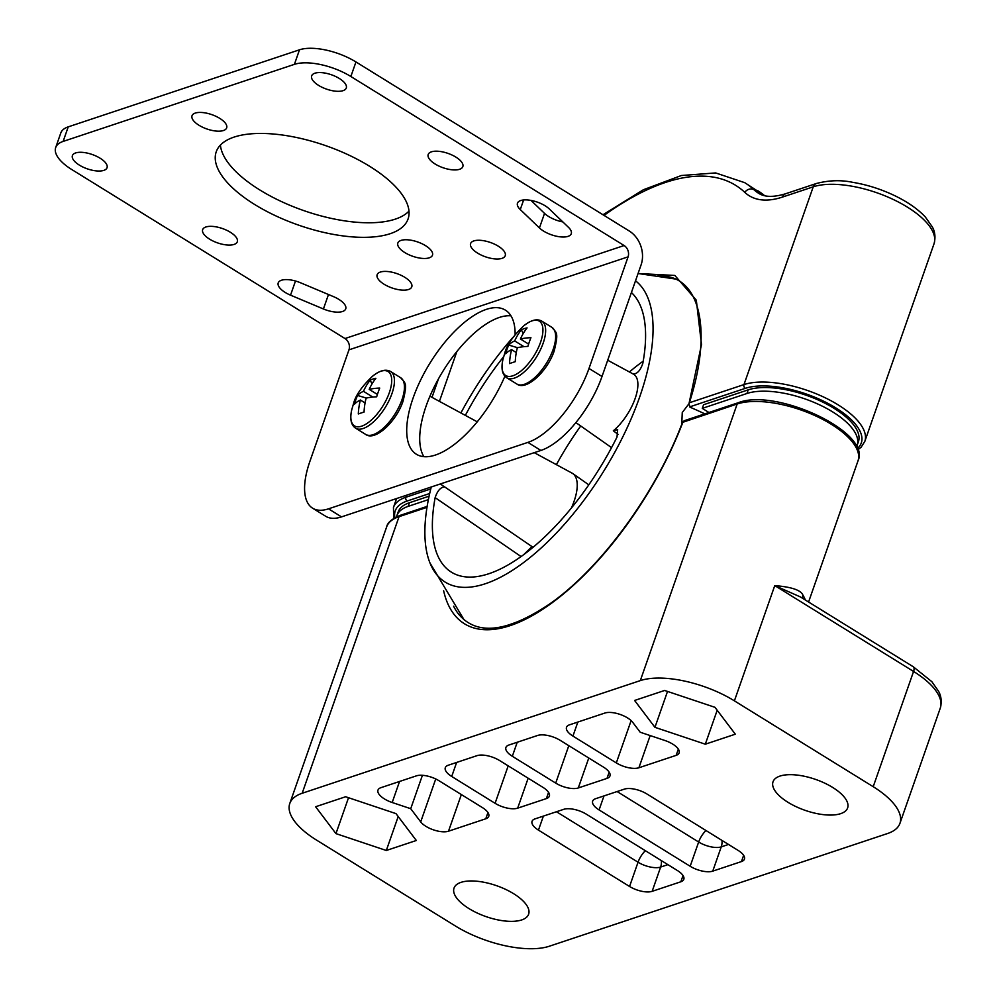 <?xml version="1.0" encoding="UTF-8"?>
<svg xmlns="http://www.w3.org/2000/svg" width="996" height="996" viewBox="0 0 996 996"><rect width="100%" height="100%" fill="white"/><g stroke="black" fill="none" stroke-linecap="round" stroke-linejoin="round"><path stroke-width="1.49" d="M704.832 413.863A211.563 87.399 19.3 0 0 690.315 407.314L688.883 404.227L701.495 344.566L696.316 300.182L674.827 275.444L639.818 273.601M688.883 404.227C711.841 334.395 701.308 281.768 667.133 276.514L658.045 275.618M708.94 412.493L702.28 408.372L703.562 404.737L748.22 389.847A64.367 26.593 19.3 0 1 820.941 401.251A64.367 26.593 19.3 0 1 858.415 441.714L857.145 445.349A64.367 26.593 -160.7 0 0 819.671 404.899A64.367 26.593 -160.7 0 0 746.938 393.495L748.22 389.847M428.367 499.643L408.173 506.366A64.367 26.593 -160.7 0 0 396.869 515.679L398.151 512.044A64.367 26.593 19.3 0 1 409.443 502.731L429.089 496.182M396.869 515.679A64.367 26.593 -160.7 0 0 396.533 516.837M386.311 850.484L416.328 840.487L395.985 813.62L345.624 796.75L315.608 806.748L335.951 833.615L386.311 850.484L398.201 816.533M335.951 833.615L348.525 797.721M899.948 823.318A70.579 29.158 -160.7 0 1 887.548 833.528L549.419 946.2A70.579 29.158 -160.7 0 1 455.321 925.944L316.529 840.089A70.579 29.158 19.3 0 1 289.786 803.486A70.579 29.158 19.3 0 1 302.174 793.264L640.316 680.604A70.579 29.158 19.3 0 1 734.401 700.848L873.206 786.703L913.569 671.453A70.579 29.158 19.3 0 1 940.299 708.069L899.948 823.318A70.579 29.158 -160.7 0 0 873.206 786.703M513.65 893.711A39.516 16.322 19.3 0 1 528.627 914.216A39.516 16.322 19.3 0 1 468.992 908.601A39.516 16.322 19.3 0 1 454.027 888.096A39.516 16.322 19.3 0 1 513.65 893.711M832.644 787.425A39.516 16.322 19.3 0 1 847.621 807.93A39.516 16.322 19.3 0 1 787.985 802.303A39.516 16.322 19.3 0 1 773.021 781.798A39.516 16.322 19.3 0 1 832.644 787.425M735.322 734.189L714.979 707.322L664.618 690.465L634.601 700.462L654.945 727.329L705.305 744.199L735.322 734.189M485.774 818.787L448.511 831.199A16.932 6.997 19.3 0 1 420.698 821.887L410.726 808.702L392.187 802.502A16.932 6.997 19.3 0 1 377.982 790.114A16.932 6.997 19.3 0 1 380.958 787.662L416.378 775.859A16.932 6.997 19.3 0 1 438.962 780.715L482.338 807.544A16.932 6.997 19.3 0 1 488.75 816.334A16.932 6.997 19.3 0 1 485.774 818.787L487.953 812.562M546.381 798.593L517.671 808.154A16.932 6.997 19.3 0 1 495.087 803.299L451.711 776.469A16.932 6.997 19.3 0 1 445.299 767.679A16.932 6.997 19.3 0 1 448.275 765.227L476.984 755.665A16.932 6.997 19.3 0 1 499.569 760.521L542.945 787.35A16.932 6.997 19.3 0 1 549.356 796.14A16.932 6.997 19.3 0 1 546.381 798.593L548.559 792.368M606.987 778.399L578.278 787.961A16.932 6.997 19.3 0 1 555.706 783.105L512.33 756.275A16.932 6.997 19.3 0 1 505.906 747.486A16.932 6.997 19.3 0 1 508.881 745.033L537.591 735.471A16.932 6.997 19.3 0 1 560.175 740.327L603.551 767.157A16.932 6.997 19.3 0 1 609.963 775.946A16.932 6.997 19.3 0 1 606.987 778.399L609.166 772.174M676.16 755.354L638.897 767.767A16.932 6.997 19.3 0 1 616.312 762.911L572.937 736.081A16.932 6.997 19.3 0 1 566.512 727.292A16.932 6.997 19.3 0 1 569.488 724.839L604.908 713.036A16.932 6.997 19.3 0 1 632.721 722.349L640.204 732.234L664.93 740.514A16.932 6.997 19.3 0 1 679.135 752.901A16.932 6.997 19.3 0 1 676.16 755.354L678.338 749.129M741.46 861.565L712.75 871.139A16.932 6.997 19.3 0 1 690.166 866.271L599.082 809.935A16.932 6.997 19.3 0 1 592.657 801.145A16.932 6.997 19.3 0 1 595.633 798.692L624.343 789.131A16.932 6.997 19.3 0 1 646.927 793.986L738.011 850.335A16.932 6.997 19.3 0 1 744.435 859.125A16.932 6.997 19.3 0 1 741.46 861.565L743.639 855.352M629.559 886.477L538.463 830.129A16.932 6.997 19.3 0 1 532.051 821.339A16.932 6.997 19.3 0 1 535.026 818.886L563.736 809.325A16.932 6.997 19.3 0 1 586.32 814.18L677.405 870.529A16.932 6.997 19.3 0 1 683.816 879.319A16.932 6.997 19.3 0 1 680.853 881.771L652.143 891.333A16.932 6.997 19.3 0 1 629.559 886.477L638.05 862.212L556.465 811.74M734.401 700.848L774.764 585.598L800.323 596.903L913.295 666.785A7.059 3.025 121.7 0 1 913.569 671.453L774.764 585.598C791.559 586.955 800.946 590.155 802.938 595.16A70.579 29.158 19.3 0 1 805.316 599.99M443.631 590.777A203.57 87.324 121.7 0 0 548.721 605.219A203.57 87.324 121.7 0 0 682.945 422.055L684.215 420.723L738.459 402.658A2.826 2.266 -108.4 0 0 737.177 403.99L682.484 422.391L684.215 420.723M705.305 744.199L717.195 710.248M654.945 727.329L667.519 691.423M856.51 446.793A64.367 26.593 -160.7 0 0 857.145 445.349M702.28 408.372L746.938 393.495M410.726 808.702L422.416 775.311M375.878 378.293A61.901 49.725 71.6 0 0 369.205 389.386A61.901 25.572 19.3 0 1 379.725 388.067A59.561 24.539 97.5 0 0 378.131 392.324A59.561 24.539 97.5 0 0 376.662 396.806A61.901 25.572 19.3 0 0 366.142 398.126A61.901 49.725 71.6 0 0 364.063 412.058A59.561 5.503 -11.2 0 0 358.311 413.963A61.901 49.725 71.6 0 1 360.403 400.031A61.901 25.572 19.3 0 0 354.476 404.202A59.561 53.846 -177 0 1 355.796 399.77A59.561 53.846 -177 0 1 357.539 395.462A61.901 25.572 19.3 0 1 363.465 391.304A61.901 49.725 71.6 0 1 370.139 380.211A59.561 34.81 -122.1 0 1 375.878 378.293M377.409 394.466L369.205 389.386M365.071 402.932L360.403 400.031M366.379 398.064L357.539 395.462M372.765 397.055L363.465 391.304M372.043 383.883L370.139 380.211M602.007 376.5L641.088 264.886A25.41 20.406 71.6 0 0 629.223 230.985L355.958 61.951L350.853 76.505L624.119 245.539A8.466 6.798 -108.4 0 1 628.078 256.844L588.997 368.458L602.007 376.5A70.579 30.278 121.7 0 1 540.89 450.453L341.516 516.887A70.579 30.278 121.7 0 1 325.63 516.239L312.62 508.197A70.579 30.278 -58.3 0 0 328.506 508.832L527.88 442.398A70.579 30.278 -58.3 0 0 588.997 368.458M350.853 76.505A42.342 17.492 -160.7 0 0 294.405 64.354L63.134 141.42A42.342 17.492 -160.7 0 0 55.701 147.545A42.342 17.492 -160.7 0 0 71.737 169.519L345.002 338.54A8.466 6.798 -108.4 0 1 348.961 349.845L309.868 461.459A70.579 30.278 -58.3 0 0 312.62 508.197M515.119 334.581A84.685 36.329 -58.3 0 0 505.458 310.179A84.685 36.329 -58.3 0 0 413.054 398.151A84.685 36.329 -58.3 0 0 416.353 454.226A84.685 36.329 -58.3 0 0 504.897 376.189M55.701 147.545L60.793 132.991A42.342 17.492 19.3 0 1 68.226 126.866L299.497 49.8A42.342 17.492 19.3 0 1 355.958 61.951M404.799 252.561A18.351 7.582 -160.7 0 0 432.476 255.175A18.351 7.582 -160.7 0 0 425.529 245.663A18.351 7.582 -160.7 0 0 397.84 243.049A18.351 7.582 -160.7 0 0 404.799 252.561M198.976 125.259A18.351 7.582 -160.7 0 0 226.665 127.874A18.351 7.582 -160.7 0 0 219.718 118.35A18.351 7.582 -160.7 0 0 192.029 115.735A18.351 7.582 -160.7 0 0 198.976 125.259M79.356 165.112A18.351 7.582 -160.7 0 0 107.045 167.726A18.351 7.582 -160.7 0 0 100.086 158.202A18.351 7.582 -160.7 0 0 72.409 155.6A18.351 7.582 -160.7 0 0 79.356 165.112M318.596 85.395A18.351 7.582 -160.7 0 0 346.284 88.009A18.351 7.582 -160.7 0 0 339.337 78.485A18.351 7.582 -160.7 0 0 311.648 75.883A18.351 7.582 -160.7 0 0 318.596 85.395M477.557 253.096A18.351 7.582 -160.7 0 0 505.233 255.698A18.351 7.582 -160.7 0 0 498.286 246.186A18.351 7.582 -160.7 0 0 470.598 243.572A18.351 7.582 -160.7 0 0 477.557 253.096M435.14 164.016A18.351 7.582 -160.7 0 0 462.829 166.631A18.351 7.582 -160.7 0 0 455.882 157.107A18.351 7.582 -160.7 0 0 428.193 154.492A18.351 7.582 -160.7 0 0 435.14 164.016M384.083 284.234A18.351 7.582 -160.7 0 0 411.771 286.848A18.351 7.582 -160.7 0 0 404.824 277.324A18.351 7.582 -160.7 0 0 377.135 274.722A18.351 7.582 -160.7 0 0 384.083 284.234M209.621 239.165A18.351 7.582 -160.7 0 0 237.297 241.779A18.351 7.582 -160.7 0 0 230.35 232.255A18.351 7.582 -160.7 0 0 202.661 229.64A18.351 7.582 -160.7 0 0 209.621 239.165M333.423 296.596L300.543 282.777A18.351 7.582 19.3 0 0 278.22 282.901A18.351 7.582 19.3 0 0 290.533 295.165L323.414 308.972A18.351 7.582 -160.7 0 0 345.737 308.847A18.351 7.582 -160.7 0 0 333.423 296.596M568.467 227.325L549.294 208.948A18.351 7.582 19.3 0 0 530.893 200.395A18.351 7.582 19.3 0 0 517.472 203.184A18.351 7.582 19.3 0 0 520.273 209.558L539.434 227.947A18.351 7.582 -160.7 0 0 557.847 236.5A18.351 7.582 -160.7 0 0 571.268 233.699A18.351 7.582 -160.7 0 0 568.467 227.325M254.727 204.529A101.629 41.981 -160.7 0 0 408.061 218.983A101.629 41.981 -160.7 0 0 369.566 166.257A101.629 41.981 -160.7 0 0 216.232 151.803A101.629 41.981 -160.7 0 0 254.727 204.529M531.017 200.42L544.538 213.393A18.351 7.582 -160.7 0 0 562.827 221.909M220.415 145.092A101.629 41.981 -160.7 0 0 259.819 189.962A101.629 41.981 -160.7 0 0 408.983 211.127M510.96 315.819A84.685 36.329 -58.3 0 0 426.064 406.194A84.685 36.329 -58.3 0 0 423.86 456.641M534.242 452.67L572.015 473.112A42.342 18.165 121.7 0 1 572.787 473.586A42.342 18.165 121.7 0 1 574.057 501.374A42.342 18.165 121.7 0 1 571.455 507.873M533.856 546.53A42.342 18.165 121.7 0 1 531.989 546.592L444.739 486.957A36.429 15.625 -58.3 0 1 443.892 486.459L440.332 483.956M431.268 486.982A178.272 76.468 -58.3 0 0 429.986 562.989A178.272 76.468 -58.3 0 0 528.229 558.993A178.272 76.468 -58.3 0 0 639.693 396.931A178.272 76.468 121.7 0 0 635.523 280.797M460.887 412.979A178.272 76.468 121.7 0 1 513.102 337.221M607.709 360.228L633.406 374.135A36.429 15.625 -58.3 0 1 635.162 398.45A36.429 15.625 -58.3 0 1 613.337 430.782L617.657 429.6L617.01 437.045A166.556 71.451 121.7 0 1 452.383 572.75A166.556 71.451 121.7 0 1 435.14 497.639C437.493 490.63 440.693 487.069 444.739 486.957M633.406 374.135A36.429 15.625 -58.3 0 0 633.219 374.035C637.266 373.923 640.465 370.363 642.818 363.353A166.556 71.451 121.7 0 0 631.414 292.525M465.344 415.382A166.556 71.451 121.7 0 1 503.665 356.655M689.083 403.579L682.26 412.506L681.762 424.271M520.883 620.62L505.943 625.911M556.39 464.659A162.622 69.757 121.7 0 1 580.73 425.989M629.422 371.969A162.622 69.757 121.7 0 1 643.204 361.175M613.337 430.782L618.055 434.393M521.008 556.515L435.14 497.639M533.072 547.19L531.989 546.592L524.157 554.224M517.347 347.741A61.901 49.725 71.6 0 0 515.268 361.673A59.561 5.503 -11.2 0 0 509.516 363.59A61.901 49.725 71.6 0 1 511.608 349.658A61.901 25.572 19.3 0 0 505.682 353.817A59.561 53.846 -177 0 1 507.001 349.384A59.561 53.846 -177 0 1 508.732 345.077A61.901 25.572 19.3 0 1 514.671 340.918A61.901 49.725 71.6 0 1 521.344 329.825A59.561 34.81 -122.1 0 1 527.083 327.921A61.901 49.725 71.6 0 0 520.41 339.001A61.901 25.572 19.3 0 1 530.93 337.681A59.561 24.539 97.5 0 0 529.324 341.952A59.561 24.539 97.5 0 0 527.868 346.421A61.901 25.572 19.3 0 0 517.347 347.741M516.277 352.547L511.608 349.658M517.571 347.691L508.732 345.077M528.602 344.081L520.41 339.001M523.971 346.67L514.671 340.918M523.236 333.498L521.344 329.825M764.654 195.664L744.747 182.679A319.006 136.838 121.7 0 1 754.146 189.875A7.059 6.349 133.1 0 0 744.796 192.365A148.205 63.57 -58.3 0 0 782.52 197.059L813.234 186.825A70.579 29.158 19.3 0 1 892.964 199.337A70.579 29.158 19.3 0 1 934.061 243.696C936.663 233.699 932.692 227.785 932.418 227.038L925.384 217.066C918.275 209.446 908.589 202.574 896.338 196.461C882.244 189.526 867.69 184.808 852.651 182.318C841.072 179.853 828.996 180.239 816.421 183.488A7.059 5.665 71.6 0 0 813.234 186.825L743.975 384.581A2.826 2.266 71.6 0 0 745.294 388.353A67.753 27.988 19.3 0 1 828.784 403.841A67.753 27.988 19.3 0 1 857.295 448.549M757.757 190.722A319.006 136.838 121.7 0 1 764.579 195.652M762.488 195.042L754.146 189.875A141.146 60.544 -58.3 0 0 758.305 193.075C764.405 197.22 773.531 197.445 785.707 193.722A7.059 5.665 71.6 0 0 782.52 197.059M604.049 215.41A311.947 133.813 121.7 0 1 744.796 192.365M456.853 351.588L439.423 401.363M406.555 495.211L405.845 497.253L430.77 488.936M689.742 402.645L743.975 384.581A70.579 29.158 19.3 0 1 823.717 397.08A70.579 29.158 19.3 0 1 864.802 441.44L934.061 243.696M689.543 406.928L745.294 388.353M396.582 498.535L393.457 507.462A70.579 29.158 19.3 0 1 405.845 497.253A2.826 2.266 71.6 0 0 407.165 501.013L429.687 493.506M394.889 517.696A67.753 27.988 19.3 0 1 407.165 501.013M408.173 506.366L409.443 502.731M802.751 598.409A7.059 5.739 148.6 0 1 802.938 595.16M808.578 602.007L858.004 460.849A70.579 29.158 -160.7 0 0 816.919 416.502A70.579 29.158 -160.7 0 0 737.177 403.99L640.316 680.604M302.174 793.264L399.047 516.663L426.985 507.35M682.484 422.391C656.015 493.12 600.252 569.127 549.145 604.335C506.69 632.622 476.449 635.809 458.434 613.922A200.893 86.166 121.7 0 1 453.578 606.191M427.135 506.391L400.317 515.318A2.826 2.266 71.6 0 0 399.047 516.663A70.579 29.158 19.3 0 0 386.66 526.872L289.786 803.486M448.511 831.199L461.347 794.571M420.698 821.887L435.738 778.972M392.187 802.502L399.545 781.462M517.671 808.154L528.166 778.212M495.087 803.299L508.197 765.862M451.711 776.469L456.629 762.45M578.278 787.961L588.773 758.018M555.706 783.105L568.803 745.668M512.33 756.275L517.235 742.257M638.897 767.767L650.164 735.571M616.312 762.911L631.128 720.606M572.937 736.081L577.842 722.063M728.512 844.459L721.241 846.874A16.932 6.997 19.3 0 1 698.657 842.018L617.084 791.546M712.75 871.139L721.241 846.874A14.118 11.342 -108.4 0 0 721.976 840.412M705.977 830.515A14.118 6.051 -58.3 0 0 698.657 842.018L690.166 866.271M599.082 809.935L603.987 795.916M667.893 864.653L660.634 867.068A16.932 6.997 19.3 0 1 638.05 862.212A14.118 6.051 -58.3 0 1 645.358 850.709M680.853 881.771L683.032 875.546M652.143 891.333L660.634 867.068A14.118 11.342 -108.4 0 0 661.356 860.606M538.463 830.129L543.38 816.11M351.787 409.605L353.58 403.505C355.51 395.611 361.747 386.585 372.305 376.426A31.947 13.695 -58.3 0 1 389.324 392.698A31.947 13.695 -58.3 0 1 363.341 425.504A31.947 13.695 -58.3 0 1 351.787 409.605C349.696 418.855 350.978 425.055 355.609 428.193A33.316 14.293 -58.3 0 0 391.951 393.594A33.316 14.293 -58.3 0 0 390.656 371.533L400.653 377.721A33.316 14.293 -58.3 0 1 401.948 399.782A33.316 14.293 -58.3 0 1 365.607 434.38C374.907 441.589 396.159 421.918 403.019 401.251C407.613 382.165 405.409 383.572 400.653 377.721M348.961 349.845L628.078 256.844M527.88 442.398L540.89 450.453M299.497 49.8L294.405 64.354M345.002 338.54L624.119 245.539M63.134 141.42L68.226 126.866M341.516 516.887L328.506 508.832M295.488 281.009L290.533 295.165M323.414 308.972L328.481 294.517M523.635 199.959L520.273 209.558M539.434 227.947L544.538 213.393M553.154 349.397A33.316 14.293 -58.3 0 0 551.859 327.335C556.615 333.199 558.818 331.793 554.224 350.866C547.364 371.533 526.112 391.204 516.812 383.995A33.316 14.293 -58.3 0 0 553.154 349.397M502.992 359.22L504.785 353.119C506.715 345.226 512.952 336.2 523.51 326.041A31.947 13.695 -58.3 0 1 540.529 342.325A31.947 13.695 -58.3 0 1 514.546 375.131A31.947 13.695 -58.3 0 1 502.992 359.22C500.901 368.483 502.183 374.67 506.815 377.82A33.316 14.293 -58.3 0 0 543.156 343.209A33.316 14.293 -58.3 0 0 541.861 321.16L551.859 327.335M744.747 182.679L715.638 172.931L681.351 175.52L643.391 189.738L602.978 214.75M864.802 441.44L861.079 447.254L857.793 449.881M816.421 183.488L785.707 193.722M432.015 397.354L438.489 378.854M393.457 507.462L393.669 518.43M940.299 708.069C942.901 698.072 938.929 692.17 938.668 691.411L931.858 681.687L913.295 666.785M858.004 460.849C871.811 432.164 776.021 387.793 738.459 402.658M400.317 515.318C392.001 518.754 387.444 522.614 386.66 526.872M372.305 376.426C379.663 370.412 385.776 368.794 390.656 371.533M355.609 428.193L365.607 434.38M429.948 396.234L477.209 421.806M429.986 562.989L464.099 619.823M674.939 278.955L638.075 273.502M575.887 422.59L611.544 447.615M588.785 484.815L572.787 473.586M506.815 377.82L516.812 383.995M523.51 326.041C530.868 320.04 536.981 318.409 541.861 321.16"/></g></svg>
